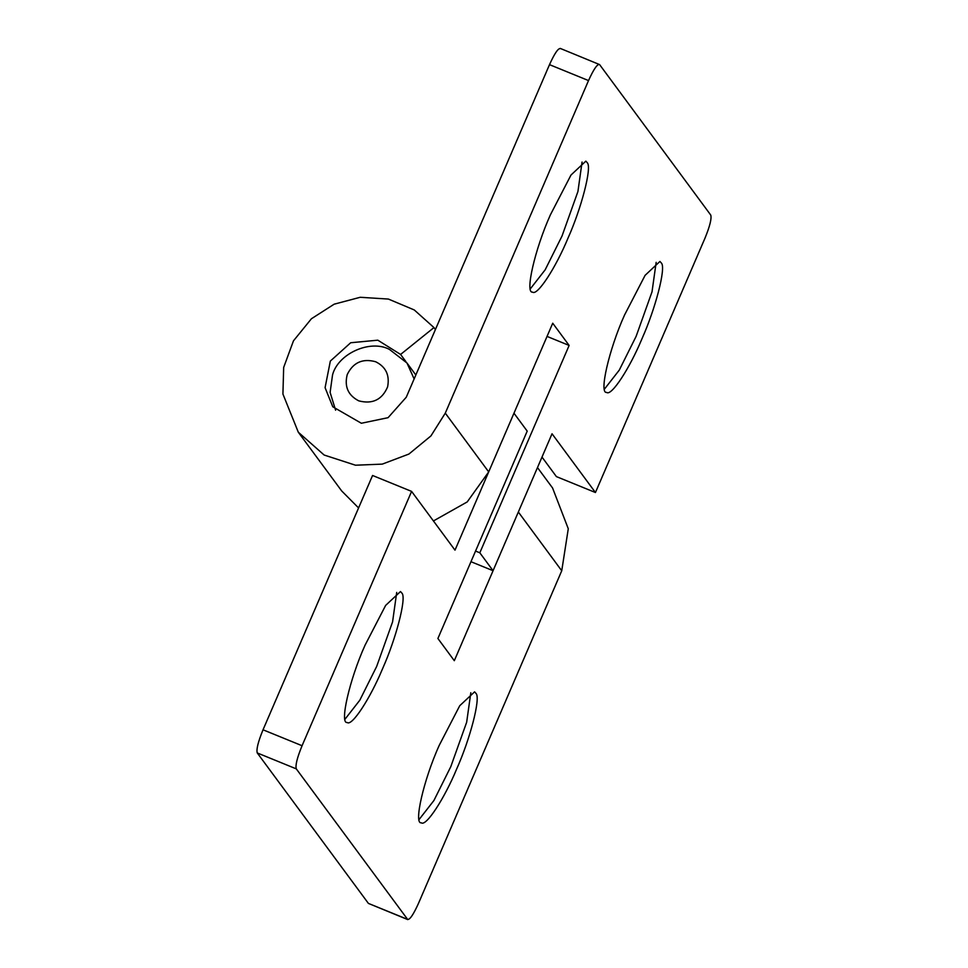 <?xml version="1.0" encoding="UTF-8"?>
<svg xmlns="http://www.w3.org/2000/svg" width="968" height="968" viewBox="0 0 968 968"><rect width="100%" height="100%" fill="white"/><g stroke="black" fill="none" stroke-linecap="round" stroke-linejoin="round"><path stroke-width="1.45" d="M335.606 410.202L330.112 392.415L332.532 374.979C337.808 353.949 369.824 339.127 389.366 349.351L406.983 363.012L414.135 378.948M387.599 386.897C382.118 399.736 372.523 404.394 358.801 400.873C348.081 395.331 344.221 386.559 347.234 374.555C353.139 362.48 362.613 358.208 375.657 361.742C385.893 366.848 389.874 375.233 387.599 386.897M345.019 719.176L359.806 700.215L376.673 666.432L392.572 621.892L396.711 592.428M382.517 668.827C395.9 639.037 406.548 598.478 402.071 593.287L400.486 591.545L385.639 605.411L365.057 645.184C349.436 679.814 339.466 723.882 347.161 722.491C351.904 726.702 370.393 698.097 382.517 668.827M419.12 819.485L433.906 800.524L450.761 766.741L466.673 722.201L470.811 692.737M456.618 769.124C470 739.346 480.636 698.787 476.171 693.596L474.586 691.854L459.739 705.72L439.157 745.481C423.536 780.123 413.566 824.191 421.261 822.788C425.993 827.011 444.494 798.406 456.618 769.124M296.293 768.87L407.77 919.6L368.409 903.41L407.431 919.322C409.573 920.241 413.263 914.917 418.503 903.35L561.742 570.769L518.34 512.024L454.307 660.696L437.899 638.493L527.209 431.123L513.972 413.203L454.996 550.151L411.594 491.393L372.559 475.482L263.03 729.799L302.064 745.723C297.152 757.75 295.228 765.458 296.293 768.87L257.258 752.947C256.193 749.547 258.117 741.827 263.03 729.799M302.064 745.723L411.594 491.393M561.742 570.769L568.276 528.758L552.595 488.029M368.409 903.41L257.258 752.947M530.367 288.791L545.165 269.818L562.021 236.047L577.932 191.507L582.058 162.043M567.877 238.43C581.248 208.652 591.896 168.093 587.431 162.89L585.846 161.148L570.999 175.026L550.417 214.787C534.796 249.417 524.825 293.486 532.521 292.094C537.252 296.305 555.753 267.712 567.877 238.43M604.468 389.1L619.266 370.127L636.121 336.356L652.021 291.816L656.159 262.352M641.978 338.739C655.348 308.949 665.996 268.402 661.531 263.199L659.934 261.457L645.099 275.336L624.505 315.096C608.896 349.726 598.914 393.794 606.621 392.403C611.352 396.614 629.853 368.021 641.978 338.739M470.968 561.706L493.063 570.709L479.825 552.801L475.554 551.058M541.995 457.09L556.406 476.607L595.441 492.518L552.038 433.773L493.063 570.709M547.041 336.416L569.136 345.431L479.825 552.801M433.422 520.953L467.205 501.932L488.695 471.9L552.728 323.215L569.136 345.431M560.23 48.4L599.591 64.59C597.462 63.67 593.771 69.006 588.52 80.574L445.292 413.142L430.929 435.927L408.919 454.053L382.287 464.12L355.486 465.209L324.147 455.033L298.313 432.224L341.704 490.97L358.584 507.946M298.313 432.224L282.922 394.061L283.672 367.429L293.461 340.845L311.418 318.75L334.166 304.182L360.205 297.285L388.398 299.064L414.244 309.941L433.966 327.571L400.595 354.445L377.81 340.179L350.694 342.745L330.342 361.076L325.079 387.684L332.774 406.766L361.354 423.258L388.071 417.68L406.257 397.231L549.497 64.65C554.737 53.083 558.427 47.759 560.569 48.678M595.441 492.518L704.97 238.201C709.883 226.173 711.807 218.453 710.742 215.053L599.591 64.59M400.595 354.445L405.894 361.608M433.966 327.571L435.418 329.531M588.52 80.574L549.497 64.65M445.292 413.142L488.695 471.9M415.841 375.003L406.983 363.012M537.482 467.568L552.595 488.017"/></g></svg>
